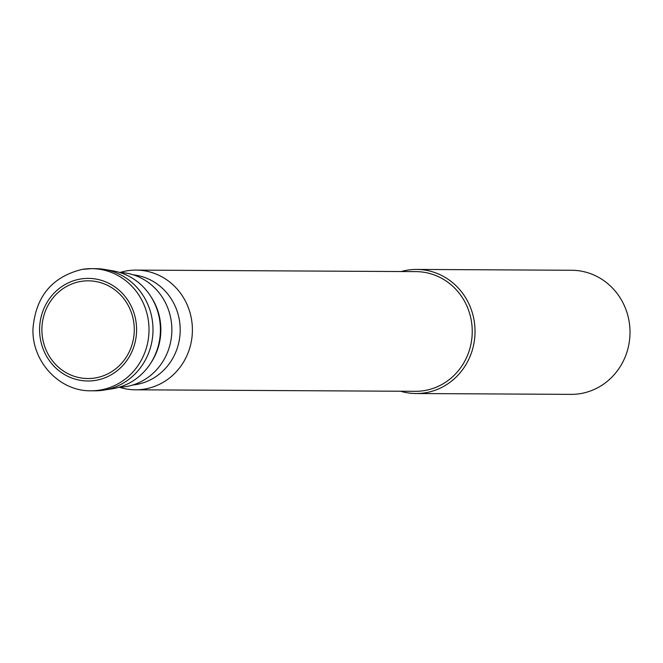<?xml version="1.0" encoding="UTF-8"?>
<svg xmlns="http://www.w3.org/2000/svg" width="663" height="663" viewBox="0 0 663 663"><rect width="100%" height="100%" fill="white"/><g stroke="black" fill="none" stroke-linecap="round" stroke-linejoin="round"><path stroke-width="0.99" d="M81.043 281.402A48.863 46.195 -89.7 0 0 42.432 337.169A48.863 46.195 -89.7 0 0 95.132 377.968A48.863 46.195 -89.7 0 0 133.744 322.21A48.863 46.195 -89.7 0 0 81.043 281.402M90.939 390.78L94.917 390.797A61.071 57.747 -89.7 0 0 104.05 390.084A61.071 57.747 -89.7 0 0 152.838 325.193A61.071 57.747 -89.7 0 0 95.58 268.656L91.602 268.631A61.071 57.747 90.3 0 1 148.86 325.177A61.071 57.747 90.3 0 1 100.072 390.059A61.071 57.747 90.3 0 1 90.939 390.78C59.264 391.443 31.476 361.202 33.001 328.409C35.785 296.378 52.22 276.695 82.295 269.36L91.602 268.631A61.071 57.747 90.3 0 0 82.469 269.352M111.923 388.841A59.67 56.413 -89.7 0 0 112.262 388.791A59.67 56.413 -89.7 0 0 112.594 388.733A59.67 56.413 -89.7 0 0 160.413 329.901A59.67 56.413 -89.7 0 0 112.901 270.852L104.364 269.41A61.071 57.747 90.3 0 1 152.996 329.859A61.071 57.747 90.3 0 1 104.05 390.084A61.071 57.747 90.3 0 1 103.71 390.134A61.071 57.747 90.3 0 1 92.928 390.756M93.591 268.681A61.071 57.747 90.3 0 1 104.364 269.41M118.901 387.308A57.482 54.349 -89.7 0 0 125.804 386.653A57.482 54.349 -89.7 0 0 171.775 326.478A57.482 54.349 -89.7 0 0 119.522 272.402M132.757 385.012A55.36 52.344 -89.7 0 0 135.84 384.606A55.36 52.344 -89.7 0 0 180.187 328.55A55.36 52.344 -89.7 0 0 133.354 274.847M120.185 272.435A59.852 56.595 90.3 0 1 127.18 270.802A59.852 56.595 90.3 0 1 136.139 270.098A59.852 56.595 90.3 0 1 192.245 325.508A59.852 56.595 90.3 0 1 144.435 389.098A59.852 56.595 90.3 0 1 135.484 389.803A59.852 56.595 90.3 0 1 119.555 387.291M135.484 389.803L415.328 391.319A59.852 56.595 -89.7 0 0 424.279 390.615A59.852 56.595 -89.7 0 0 472.089 327.033A59.852 56.595 -89.7 0 0 415.974 271.623L136.139 270.098M401.214 271.54A62.049 58.667 90.3 0 1 407.422 270.156A62.049 58.667 90.3 0 1 416.704 269.427A62.049 58.667 90.3 0 1 474.874 326.867A62.049 58.667 90.3 0 1 425.315 392.794A62.049 58.667 90.3 0 1 416.024 393.524A62.049 58.667 90.3 0 1 400.56 391.245M416.024 393.524L571 394.369A62.049 58.667 -89.7 0 0 580.282 393.64A62.049 58.667 -89.7 0 0 629.85 327.713A62.049 58.667 -89.7 0 0 571.68 270.264L416.704 269.427M95.489 380.388A51.3 48.507 90.3 0 1 40.153 337.542A51.3 48.507 90.3 0 1 80.695 278.99A51.3 48.507 90.3 0 1 136.031 321.837A51.3 48.507 90.3 0 1 95.489 380.388M151.048 296.825A57.482 54.349 90.3 0 1 150.692 363.233M112.262 388.791L103.71 390.134"/></g></svg>
